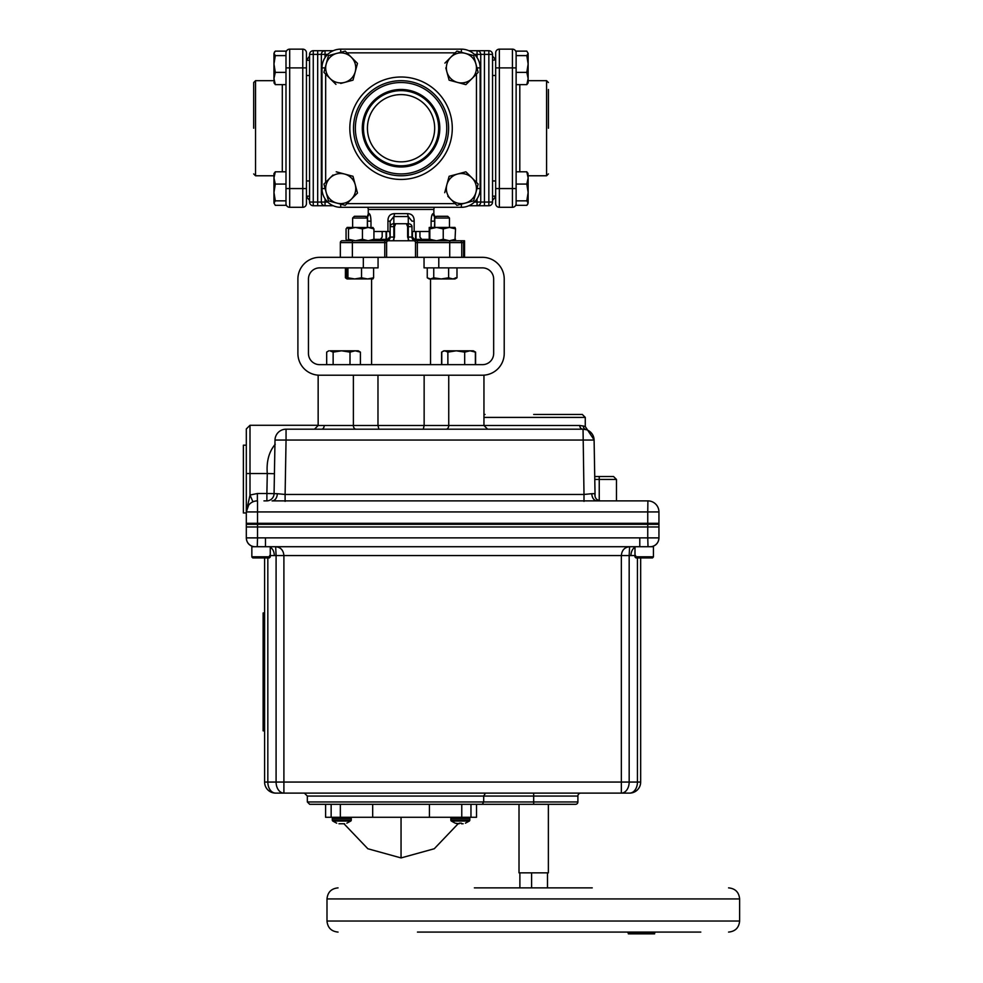<?xml version="1.0" encoding="UTF-8"?>
<svg xmlns="http://www.w3.org/2000/svg" width="983" height="983" viewBox="0 0 983 983"><rect width="100%" height="100%" fill="white"/><g stroke="black" fill="none" stroke-linecap="round" stroke-linejoin="round"><path stroke-width="1.47" d="M386.11 239.361L386.11 231.496M457.66 240.761L459.933 240.761A1.843 1.843 0 0 1 461.764 242.592L417.345 242.592L417.345 257.325L415.502 257.325L415.502 242.592A1.843 1.843 0 0 0 413.659 240.761L384.771 240.761L384.771 242.592L340.339 242.592L340.339 257.325M408.965 240.761L407.626 237.075L407.626 226.643L406.384 223.731L395.731 223.731L394.49 226.643L394.49 237.075L393.139 240.761M380.396 239.361L382.178 237.075L382.178 231.496M419.938 231.496L419.938 237.075L421.707 239.361M439.806 128.232A38.755 38.755 0 0 0 401.052 89.465A38.755 38.755 0 0 0 362.297 128.232A38.755 38.755 0 0 0 401.052 166.987A38.755 38.755 0 0 0 439.806 128.232M438.651 128.232A37.587 37.587 0 0 0 401.052 90.633A37.587 37.587 0 0 0 363.464 128.232A37.587 37.587 0 0 0 401.052 165.82A37.587 37.587 0 0 0 438.651 128.232M434.683 128.232A33.631 33.631 0 0 0 401.052 94.601A33.631 33.631 0 0 0 367.421 128.232A33.631 33.631 0 0 0 401.052 161.851A33.631 33.631 0 0 0 434.683 128.232M253.688 128.232L253.688 82.523L253.688 128.232M492.544 196.17L495.665 196.17L495.665 52.836A3.686 3.686 0 0 1 499.352 49.15A3.686 3.686 0 0 0 495.665 52.836A3.686 3.686 0 0 1 499.352 49.15L499.352 207.302L512.438 207.302L512.438 188.564L495.665 188.564L495.665 203.616A3.686 3.686 0 0 0 499.352 207.302A3.686 3.686 0 0 1 495.665 203.616L495.665 196.723L492.544 200.36M526.802 84.649L528.141 78.517L528.141 82.916L526.802 84.649L516.124 84.649M444.721 192.693L446.872 184.681A15.028 15.028 0 0 1 457.5 174.052L449.12 176.289L457.5 174.052A15.028 15.028 0 0 1 472.024 177.935L465.881 171.804L461.396 173.008L465.881 171.804L478.156 184.079L473.671 200.839L456.898 205.336L447.83 196.256M457.5 174.052L461.396 173.008M465.881 84.649L457.5 82.412A15.028 15.028 0 0 1 446.872 71.784L449.12 80.164L446.872 71.784A15.028 15.028 0 0 1 450.767 57.26L456.898 51.128L473.671 55.613L478.156 72.386L466.151 84.378M446.872 71.784L445.827 67.888M335.953 84.378L330.091 78.517A15.028 15.028 0 0 1 336.825 53.365A15.028 15.028 0 0 1 355.232 71.784L352.983 80.164L344.603 82.412A15.028 15.028 0 0 1 330.091 78.517L323.948 72.386L328.445 55.613L345.205 51.128L357.48 63.391L355.232 71.784L357.48 63.391M355.232 71.784A15.028 15.028 0 0 1 344.603 82.412L340.72 83.444M355.232 184.681L357.48 193.061L351.349 199.193A15.028 15.028 0 0 1 326.196 192.459A15.028 15.028 0 0 1 344.603 174.052L336.223 171.804L344.603 174.052A15.028 15.028 0 0 1 355.232 184.681L352.983 176.289L355.232 184.681A15.028 15.028 0 0 1 351.349 199.193L345.205 205.336L328.445 200.839L323.948 184.079L333.016 174.999M275.314 171.804L273.962 177.935L273.962 173.536L275.314 171.804L285.992 171.804M448.592 128.232A47.54 47.54 0 0 1 401.052 175.773A47.54 47.54 0 0 1 353.511 128.232A47.54 47.54 0 0 1 401.052 80.692A47.54 47.54 0 0 1 448.592 128.232M548.416 128.232L548.416 89.465M492.544 56.092L495.665 59.73L492.544 60.282M309.571 60.282L306.45 60.282L309.571 56.092M369.215 213.581L368.256 214.196L368.256 209.428A3.686 3.686 0 0 0 367.581 207.302M431.119 227.429L431.119 221.163C431.316 216.321 432.004 213.815 433.208 213.63L433.859 214.196L433.859 209.428A3.686 3.686 0 0 1 434.535 207.302M366.598 217.28L367.556 216.543A3.686 3.563 52.1 0 0 368.895 213.63C370.099 213.803 370.788 216.309 370.984 221.163L370.984 227.429M393.102 240.761L386.466 240.761A3.686 3.686 0 0 0 390.153 237.075L389.661 231.496L373.933 231.496M406.384 223.731L408.277 223.731L408.277 216.543L393.839 216.543L390.153 221.163L390.153 226.643L390.153 221.163L387.941 221.163C387.916 216.321 390.128 213.815 394.564 213.63L407.552 213.63C411.975 213.803 414.187 216.309 414.175 221.163L414.175 231.496L412.455 231.496L412.455 237.075L414.494 239.361L428.711 239.361M428.699 231.496L414.175 231.496M370.345 215.646L369.989 214.638M432.127 214.626L431.77 215.658M528.141 53.365L528.141 78.517L526.802 72.386L528.141 63.993L526.802 55.613L528.141 53.365L526.802 51.128L516.124 51.128L516.124 205.336L526.802 205.336L528.141 203.088L526.802 200.839L516.124 200.839M516.124 63.207L516.124 64.78M516.124 191.673L516.124 193.246M444.894 63.121L450.767 57.26A15.028 15.028 0 0 1 475.919 63.993A15.028 15.028 0 0 1 457.5 82.412L449.12 80.164M357.48 193.061L356.276 188.564M472.024 177.935A15.028 15.028 0 0 1 465.291 203.088A15.028 15.028 0 0 1 446.872 184.681L449.022 176.657M273.962 203.088L273.962 177.935L275.314 184.079L273.962 192.459L275.314 200.839L273.962 203.088L275.314 205.336L285.992 205.336L285.992 51.128L275.314 51.128L273.962 53.365L275.314 55.613L285.992 55.613M285.992 193.246L285.992 191.673M285.992 64.78L285.992 63.207M327.708 54.397L325.041 54.397L325.041 50.711L333.225 50.711A18.738 18.738 0 0 1 340.72 49.15A18.738 18.738 0 0 0 321.982 67.888A18.738 18.738 0 0 1 340.72 49.15L461.396 49.15A18.738 18.738 0 0 1 480.134 67.888L480.134 188.564A18.738 18.738 0 0 1 461.396 207.302L340.72 207.302A18.738 18.738 0 0 1 321.982 188.564A18.738 18.738 0 0 0 340.72 207.302A18.738 18.738 0 0 1 333.225 205.742L325.041 205.742A3.686 3.686 0 0 1 321.355 202.056L321.355 54.397A3.686 3.686 0 0 1 325.041 50.711L313.258 50.711A3.686 3.686 0 0 0 309.571 54.397L309.571 202.056A3.686 3.686 0 0 0 313.258 205.742L313.258 202.056L317.681 202.056L317.681 54.397L313.258 54.397L313.258 202.056L309.571 202.056M468.879 50.711L477.062 50.711A3.686 3.686 0 0 1 480.748 54.397L480.748 202.056A3.686 3.686 0 0 1 477.062 205.742L488.858 205.742A3.686 3.686 0 0 0 492.544 202.056L488.858 202.056L488.858 54.397L484.435 54.397L484.435 202.056L488.858 202.056L488.858 205.742M492.544 202.056L492.544 54.397A3.686 3.686 0 0 0 488.858 50.711L477.062 50.711L477.062 54.397L474.396 54.397M464.541 257.325L464.541 240.761L413.659 240.761M352.381 257.325L352.381 240.761L342.182 240.761L386.466 240.761A3.686 3.686 0 0 0 390.153 237.075L390.153 226.643A3.686 2.912 -0 0 1 393.839 223.731L395.731 223.731M415.502 242.592L417.345 242.592L417.345 240.761L415.649 240.761A3.686 3.686 0 0 1 411.963 237.075L412.455 237.075M474.396 202.056L477.062 202.056L477.062 205.742L468.879 205.742M313.258 205.742L325.041 205.742L325.041 202.056L327.708 202.056M306.45 60.282L306.45 203.616A3.686 3.686 0 0 1 302.764 207.302L302.764 49.15L289.678 49.15A3.686 3.686 0 0 0 285.992 52.836A3.686 3.686 0 0 1 289.678 49.15L289.678 67.888L306.45 67.888L306.45 52.836A3.686 3.686 0 0 0 302.764 49.15A3.686 3.686 0 0 1 306.45 52.836M306.45 196.17L309.571 196.17M285.992 67.888L289.678 67.888L289.678 207.302L302.764 207.302M325.152 188.564L321.982 188.564L321.982 67.888L325.152 67.888M516.124 188.564L512.438 188.564L512.438 49.15A3.686 3.686 0 0 1 516.124 52.836A3.686 3.686 0 0 0 512.438 49.15L499.352 49.15M333.225 205.742A18.738 18.738 0 0 0 340.72 207.302L340.72 204.132M340.72 52.32L340.72 49.15A18.738 18.738 0 0 0 333.225 50.711M461.764 257.325L461.764 242.592L463.607 242.592L463.607 257.325M424.042 257.325L438.787 257.325L438.787 267.868L424.042 267.868L424.042 257.325L417.345 257.325M388.457 240.761A1.843 1.843 0 0 0 386.614 242.592L386.614 257.325L415.502 257.325M386.614 257.325L378.062 257.325L378.062 267.868L363.329 267.868L363.329 257.325L378.062 257.325M431.119 221.163L434.498 221.163L434.56 216.543L435.506 217.28M411.963 226.643L408.277 226.643L408.277 223.731A3.686 2.912 -0 0 1 411.963 226.643L411.963 237.075L408.277 237.075L408.277 226.643L407.626 226.643M516.124 203.616A3.686 3.686 0 0 1 512.438 207.302M289.678 207.302A3.686 3.686 0 0 1 285.992 203.616M433.208 213.63A3.686 3.563 -52.1 0 0 434.56 216.543M407.552 213.63A3.686 0.725 81.1 0 0 408.277 216.543L411.963 221.163L414.175 221.163M394.49 226.643L393.839 226.643L393.839 216.543A3.686 0.725 98.9 0 0 394.564 213.63M389.661 237.075L387.621 239.361L373.896 239.361M367.556 216.543L367.605 221.163L370.984 221.163M342.182 240.761A1.843 1.843 0 0 0 340.339 242.592A1.843 1.843 0 0 1 342.182 240.761M459.933 240.761A1.843 1.843 0 0 1 461.764 242.592A1.843 1.843 0 0 0 459.933 240.761M274.355 52.197L275.314 51.128M275.314 55.613L273.962 63.993L275.314 72.386L285.992 72.386M273.962 53.365L273.962 78.517L275.314 84.649L285.992 84.649M275.314 84.649L273.962 82.412M275.314 72.386L273.962 78.517L274.269 83.444M275.314 200.839L285.992 200.839M275.314 184.079L285.992 184.079M344.603 174.052L352.983 176.289M526.802 200.839L528.141 192.459L526.802 184.079L516.124 184.079M528.141 203.088L528.141 177.935L526.802 171.804L516.124 171.804M526.802 171.804L528.141 174.052M526.802 184.079L528.141 177.935L527.834 173.008M526.802 55.613L516.124 55.613M526.802 72.386L516.124 72.386M527.76 204.255L526.802 205.336M415.576 239.361L415.576 231.496M386.54 239.361L386.54 231.496M438.787 257.325L482.456 257.325A21.749 21.749 0 0 1 504.218 279.074L504.218 353.462A21.749 21.749 0 0 1 482.456 375.211L319.647 375.211A21.749 21.749 0 0 1 297.898 353.462L297.898 279.074A21.749 21.749 0 0 1 319.647 257.325L363.329 257.325M438.787 267.868L482.456 267.868A11.194 11.194 0 0 1 493.663 279.074L493.663 353.462A11.194 11.194 0 0 1 482.456 364.656L319.647 364.656A11.194 11.194 0 0 1 308.453 353.462L308.453 279.074A11.194 11.194 0 0 1 319.647 267.868L363.329 267.868M441.772 364.656L441.772 352.123L442.792 351.41L444.82 350.808L447.867 352.123L456.272 350.808L464.676 352.123L470.034 350.808L475.379 352.123L473.315 350.808L443.837 350.808L442.313 351.717M475.379 364.656L475.379 352.123M464.676 364.656L464.676 352.123M447.867 364.656L447.867 352.123M441.564 364.656L441.6 352.098M475.588 364.656L475.588 352.123L473.315 350.808M474.863 351.742L475.588 352.123M326.675 364.656L326.675 352.123L328.322 351.078M360.405 352.123L358.267 350.808L355.195 350.808L360.405 352.123L360.405 364.656M349.997 352.123L355.195 350.808L341.568 350.808L349.997 352.123L349.997 364.656M333.139 352.123L341.568 350.808L329.907 350.808L333.139 352.123L333.139 364.656M326.675 352.123L328.801 350.808M347.282 227.429L346.065 228.904L346.065 239.287L347.282 240.761L348.486 239.287L348.486 228.904L347.11 227.429L373.073 227.564M348.486 239.287L355.465 240.761L362.432 239.287L368.183 240.761L373.933 239.287L372.717 240.761M348.486 228.904L355.465 227.429L362.432 228.904L362.432 239.287M362.432 228.904L368.183 227.429L373.933 228.904L373.933 239.287M373.933 228.904L372.717 227.429M454.969 240.761L455.534 228.904L449.378 227.429L455.006 227.429L455.534 228.904M429.215 240.761L429.215 227.429L449.378 227.429L443.235 228.904L436.526 227.429L429.817 228.904L429.817 239.287L436.526 240.761L443.235 239.287L443.235 228.904M455.534 239.287L449.378 240.761L443.235 239.287M429.215 227.429L429.817 228.904M429.252 240.761L429.817 239.287M365.578 216.297L354.408 216.297M367.323 218.042L352.627 218.042L352.627 227.429M361.535 267.868L361.535 277.796L354.728 278.951L347.933 277.796L347.024 278.914L346.385 267.868M347.933 267.868L347.933 277.796M373.614 267.868L373.614 277.796L367.568 278.951L361.535 277.796M372.84 278.951L373.614 277.796M372.975 278.914L347.159 278.951M345.414 267.868L345.414 277.796L346.876 278.791M456.984 267.868L456.984 277.796L452.794 278.951L455.018 278.951L455.424 277.796M434.744 218.042L449.477 218.042L447.732 216.297L436.501 216.297L434.744 218.042L434.744 227.429M448.617 267.868L448.617 277.796L441.183 278.951L433.749 277.796L430.493 278.951L427.249 277.796L427.249 267.868M433.749 267.868L433.749 277.796M427.249 277.796L429.202 278.951L452.794 278.951L448.617 277.796M455.018 278.951L456.984 277.796M652.491 557.914L653.4 556.992L635.018 556.992L635.94 557.914L652.491 557.914L653.425 556.796L653.425 546.72L634.993 546.72L634.993 556.796L653.425 556.796M270.264 546.72L270.264 556.796L251.845 556.796L251.845 546.72L270.264 546.72M469.813 818.507A1.216 1.216 0 0 0 468.596 817.278A1.216 1.216 0 0 1 469.813 818.507L469.813 820.08L469.813 818.507L450.841 818.507A1.216 1.216 0 0 1 452.057 817.278M519.012 793.109L485.442 793.109L533.683 793.109L533.683 801.956L577.893 801.956L577.893 796.058A2.949 2.949 0 0 1 580.842 793.109M577.893 801.956A2.359 2.359 0 0 1 575.534 804.315L533.683 804.315L533.683 801.956L483.697 801.956L483.71 795.689M639.786 546.72L639.786 537.873L265.484 537.873L265.484 546.72L646.04 546.72M651.582 546.72C656.153 545.602 658.598 542.69 658.942 537.996C658.598 542.69 656.153 545.602 651.582 546.72L651.459 546.72M253.811 546.72L254.744 546.72A8.847 8.835 -0 0 1 246.315 537.885L257.521 537.885L257.263 546.72M259.229 546.72L263.776 546.72M246.315 524.32L246.315 537.885L246.315 524.32L658.942 524.32L658.942 537.885A8.847 8.835 180 0 1 650.525 546.72M647.748 524.32L647.748 537.885L658.942 537.885M639.786 537.873L647.748 537.885L648.006 546.72M635.645 555.555L630.963 555.555A8.847 6.254 90 0 1 634.993 547.285M270.264 547.285A8.847 6.254 -90 0 1 274.306 555.555L269.612 555.555M630.963 555.555L629.169 555.555L629.599 546.72C624.598 547.248 621.846 550.185 621.354 555.555L283.903 555.555C283.423 550.185 280.671 547.248 275.67 546.72L276.088 555.555L274.306 555.555M629.624 793.109A11.046 7.815 -90 0 0 637.439 782.063L629.169 782.063A11.046 7.815 90 0 1 621.354 793.109L629.624 793.109A11.046 11.046 0 0 0 640.67 782.063L640.67 557.914M263.125 620.04L263.125 612.962L264.599 612.962L264.599 557.914L264.599 782.063L264.599 730.861L263.125 730.861L263.125 620.04L264.599 620.04M275.645 793.109A11.046 11.046 0 0 1 264.599 782.063L267.831 782.063A11.046 7.815 90 0 0 275.645 793.109L283.903 793.109A11.046 7.815 -90 0 1 276.088 782.063L267.831 782.063L267.831 557.914M283.903 793.109L621.354 793.109L621.354 782.063L283.903 782.063L283.903 555.555L276.088 555.555L276.088 782.063L283.903 782.063L283.903 793.109L386.405 793.109M577.893 796.058L483.697 796.058L485.442 793.109L415.698 793.109M548.367 804.315L548.367 872.843L519.012 872.843L519.012 804.315L476.509 804.315L476.509 817.278L470.968 817.278L470.968 804.315L482.272 804.315L483.697 801.956L307.335 801.956L307.335 796.058L304.386 793.109M340.339 804.315L340.339 817.278L331.148 817.278L331.148 804.315L331.148 817.278L325.606 817.278L325.606 804.315L309.682 804.315L470.968 804.315M482.272 804.315L533.683 804.315M519.884 872.843L519.884 887.87M531.594 887.87L531.594 872.843M547.494 872.843L547.494 887.87M344.591 823.754L338.975 823.754M459.172 823.729L455.141 823.14L451.32 821.051L469.333 821.051A1.216 1.216 0 0 0 469.813 820.08L450.841 820.08L450.841 818.507M451.32 821.051A1.216 1.216 0 0 1 450.841 820.08M459.233 823.14L461.42 823.14M463.128 823.754L461.482 823.754M465.401 823.14L469.333 821.051L465.512 823.14M455.252 823.14L457.525 823.754M336.714 823.14L332.782 821.051L350.784 821.051A1.216 1.216 0 0 0 351.275 820.08L351.275 818.507A1.216 1.216 0 0 0 350.059 817.278M336.591 823.14L332.782 821.051A1.216 1.216 0 0 1 332.291 820.08L332.291 818.507A1.216 1.216 0 0 1 333.52 817.278M346.852 823.14L350.784 821.051M592.258 887.87L474.371 887.87M417.456 932.081L700.805 932.081M649.517 932.081L648.633 932.965L649.542 932.081L645.806 932.081L645.278 933.85L653.462 933.85L653.462 932.965L628.358 932.965L627.129 932.081M653.351 932.081L653.462 932.965L655.845 932.081M637.291 932.081L638.397 933.85L645.278 933.85M636.185 932.081L636.443 933.85L638.397 933.85M638.889 932.081L637.66 933.85M653.462 933.85L654.592 933.85L654.592 932.965M648.633 933.85L648.657 932.965L648.633 933.85M636.443 933.85L628.358 933.85L628.358 932.965M429.436 804.315L429.436 817.278L470.968 817.278M372.68 804.315L372.68 817.278L429.436 817.278M340.339 817.278L372.68 817.278M246.315 512.966L246.315 445.188L243.379 445.188L243.379 512.966L246.315 512.966M533.683 429.19L487.642 429.19L483.955 425.504L579.761 425.504A3.686 3.293 -90 0 0 583.042 429.19L286.053 429.19A11.046 11.046 0 0 0 275.007 440.052L274.073 493.65A7.373 7.373 0 0 1 266.7 500.888L263.948 500.888M457.673 429.19L478.426 429.19M487.076 429.19L487.887 429.19M495.493 429.19L498.823 429.19M509.919 429.19L511.234 429.19M519.171 429.19L520.511 429.19M533.683 414.457L582.317 414.457L533.683 414.457M595.059 495.432L594.101 440.052L594.789 479.446L616.464 479.446L616.464 500.888L647.895 500.888A11.046 11.046 0 0 1 658.942 511.934L647.748 511.934L647.895 500.888L272.082 500.888A7.373 5.21 90 0 0 277.304 493.699L285.107 494.461L285.107 501.379M247.765 506.478L246.315 511.934L246.315 473.548L267.278 473.548L266.885 493.515L257.374 493.515L257.374 500.888A11.046 11.046 0 0 0 246.315 511.934L246.315 523.288L647.748 523.288L647.748 511.934L257.521 511.934L257.521 500.888L256.366 500.937M483.955 417.406L585.266 417.406L585.266 426.524L587.465 429.89L583.042 429.19L585.929 429.571A3.686 3.539 -74.9 0 1 583.337 426.02L585.266 426.524M318.148 375.211L318.148 425.504L353.376 425.504L353.376 375.211L318.148 375.211L318.148 425.504L314.462 429.19M248.65 505.151L246.315 511.934L257.521 511.934L257.521 523.288L658.942 523.288L647.748 523.288L647.748 526.974L658.942 526.974L658.942 511.934A11.046 11.046 0 0 0 647.895 500.888L648.891 500.937M246.315 473.548L246.315 428.957L246.315 473.548M246.315 511.91L250.001 495.051L250.001 425.283L246.315 428.957L246.315 435.948M246.315 436.599L246.315 445.188M246.721 505.397L246.5 507.474M584 500.888L595.12 500.888M277.304 493.699L266.885 493.515L266.885 500.888L265.742 500.888M597.013 500.888A7.373 5.21 -90 0 1 591.803 493.699L584 494.461L583.042 429.19A11.046 11.046 0 0 1 594.101 440.052L286.053 440.052L285.107 494.461L584 494.461L584 501.379M274.417 473.695L267.278 473.548C266.332 461.408 268.986 451.652 275.24 444.267M257.374 493.515L250.001 495.051L252.95 501.809M591.803 493.699L594.998 493.663L594.998 494.363M595.022 495.039L594.998 493.663C594.543 497.705 596.325 500.114 600.355 500.888M286.053 429.19L286.053 440.052L275.007 440.052M441.465 429.19L423.28 429.19L424.14 425.504L424.14 375.211M378.836 429.19L355.981 429.19A3.686 2.605 -90 0 1 353.376 425.504L377.976 425.504L378.836 429.19M344.443 429.19L321.588 429.19A3.686 2.605 -90 0 0 324.193 425.504M599.237 500.789L599.237 476.497L613.515 476.497L594.727 476.497M579.761 425.504L583.337 426.02M377.976 375.211L377.976 425.504L448.739 425.504A3.686 2.605 -90 0 1 446.135 429.19M483.955 375.211L448.739 375.211L448.739 425.504L483.955 425.504L483.955 375.211M270.251 556.992L269.33 557.914L252.778 557.914L251.857 556.992L270.251 556.796M257.521 526.974L257.521 523.288L246.315 523.288L246.315 526.974L647.748 526.974M273.962 80.692L255.531 80.692L255.531 175.773L253.688 173.93M355.354 128.232A45.697 45.697 0 0 0 401.052 173.93A45.697 45.697 0 0 0 446.749 128.232A45.697 45.697 0 0 0 401.052 82.523A45.697 45.697 0 0 0 355.354 128.232M548.416 173.93L546.585 175.773L546.585 80.692L528.141 80.692M433.859 209.428L368.256 209.428M282.305 171.804L282.305 84.649M519.798 84.649L519.798 171.804M349.825 128.232A51.227 51.227 0 0 1 401.052 77.006A51.227 51.227 0 0 1 452.278 128.232A51.227 51.227 0 0 1 401.052 179.447A51.227 51.227 0 0 1 349.825 128.232M387.941 231.496L387.941 221.163M407.626 237.075L408.277 237.075L408.277 239.741M393.839 239.741L393.839 237.075L394.49 237.075M464.504 203.297A15.052 15.052 0 0 0 466.065 202.879M475.698 193.246A15.052 15.052 0 0 0 476.128 191.673M476.448 182.359L476.448 74.094M455.19 52.836L346.925 52.836M325.668 74.094L325.668 182.359M346.925 203.616L455.19 203.616M476.128 64.78A15.052 15.052 0 0 0 475.698 63.207M466.065 53.574A15.052 15.052 0 0 0 464.504 53.156M337.611 53.156A15.052 15.052 0 0 0 336.039 53.574M326.405 63.207A15.052 15.052 0 0 0 325.987 64.78M325.987 191.673A15.052 15.052 0 0 0 326.405 193.246M336.039 202.879A15.052 15.052 0 0 0 337.611 203.297M484.435 205.742L484.435 202.056L477.062 202.056L477.062 198.836M477.062 57.616L477.062 54.397L484.435 54.397L484.435 50.711M317.681 50.711L317.681 54.397L325.041 54.397L325.041 57.616M325.041 198.836L325.041 202.056L317.681 202.056L317.681 205.742M285.992 188.564L306.45 188.564M516.124 67.888L495.665 67.888M464.541 242.592L463.607 242.592L463.607 240.761M449.723 257.325L449.723 240.761M384.771 257.325L384.771 242.592L386.614 242.592M367.605 227.429L367.372 221.359M434.744 221.359L434.498 227.429M390.153 226.643L393.839 226.643L393.839 237.075L390.153 237.075M461.396 49.15L461.396 52.32M480.134 67.888L476.952 67.888M480.134 188.564L476.952 188.564M461.396 207.302L461.396 204.132M512.438 49.15A3.686 3.686 0 0 1 516.124 52.836A3.686 3.686 0 0 0 512.438 49.15M488.858 50.711L488.858 54.397L492.544 54.397M309.571 54.397L313.258 54.397L313.258 50.711M415.649 240.761A3.686 1.474 90 0 1 414.494 239.361M386.466 240.761A3.686 1.474 90 0 0 387.621 239.361M265.484 537.873L257.521 537.885L257.521 524.32M629.169 782.063L629.169 555.555L621.354 555.555L621.354 782.063L629.169 782.063M637.439 557.914L637.439 782.063L640.67 782.063M483.697 796.058L307.335 796.058M264.599 723.783L263.125 723.783M332.291 818.507L351.275 818.507M332.291 820.08L351.275 820.08M739.621 898.929L739.621 921.034L326.995 921.034L326.995 898.929L739.621 898.929C738.97 892.208 735.284 888.534 728.575 887.87M344.038 823.828L367.839 848.747L401.052 857.926L401.052 817.278M461.764 804.315L461.764 817.278M492.544 75.494L495.665 75.494M309.571 75.494L306.45 75.494M546.585 175.773L528.141 175.773M255.531 175.773L273.962 175.773M433.859 214.196L435.272 217.108M368.256 214.196L366.831 217.108M306.45 196.723L309.571 200.36M546.585 80.692L548.416 82.523M255.531 80.692L253.688 82.523M309.571 180.958L306.45 180.958M492.544 180.958L495.665 180.958M415.993 239.361L415.993 231.496M371.586 364.656L371.586 278.951M430.529 364.656L430.529 278.951M443.837 350.808L442.805 351.398M365.615 216.297L367.372 218.042L367.372 227.429M354.384 216.297L352.627 218.042M347.085 278.951L346.421 278.57M449.477 218.042L449.477 227.429M253.688 546.72C249.117 545.602 246.659 542.69 246.315 537.996M307.335 801.956L309.682 804.315M251.857 556.992L252.778 557.914M739.621 921.034C738.97 927.743 735.284 931.429 728.575 932.081M326.995 898.929C327.658 892.208 331.345 888.534 338.054 887.87M326.995 921.034C327.658 927.743 331.345 931.429 338.054 932.081M401.052 857.926L434.265 848.747L458.066 823.828M585.266 417.406L582.317 414.457M318.148 425.283L250.001 425.283M246.315 511.934L246.573 509.587M590.586 432.176L591.864 433.589M587.465 429.89L594.088 439.831M616.464 479.446L613.515 476.497L616.464 479.446M483.955 414.666L485.049 414.457"/></g></svg>
